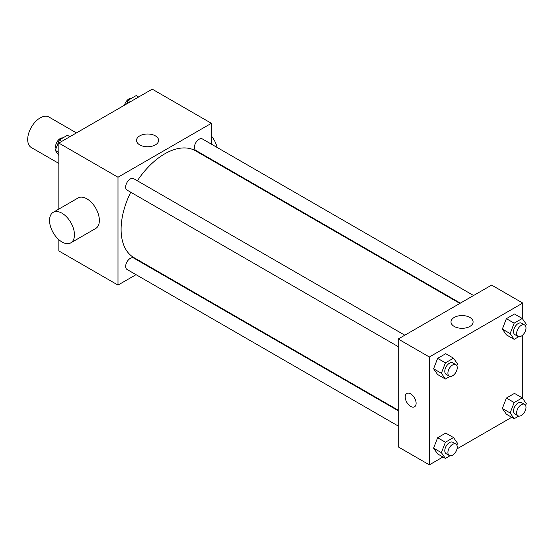 <?xml version="1.0" encoding="UTF-8"?>
<svg xmlns="http://www.w3.org/2000/svg" width="554" height="554" viewBox="0 0 554 554"><rect width="100%" height="100%" fill="white"/><g stroke="black" fill="none" stroke-linecap="round" stroke-linejoin="round"><path stroke-width="0.83" d="M76.445 132.912L48.96 117.039A17.61 10.166 120 0 0 35.387 121.755A17.61 10.166 120 0 0 27.7 139.483A17.61 10.166 120 0 0 31.349 147.544L58.835 163.416M136.049 274.666L117.995 285.088L58.835 250.934L58.835 239.681M58.835 209.087L58.835 143.077L152.239 89.152L211.399 123.307L211.399 144.151M149.753 266.751L149.255 267.042M130.751 192.224A61.646 35.594 120 0 0 121.104 229.363A61.646 35.594 120 0 0 133.874 257.582L398.215 410.202M459.862 303.426L195.52 150.813A61.646 35.594 120 0 0 137.357 180.784M211.399 159.407L211.399 159.981M117.995 285.088L117.995 177.232L211.399 123.307M473.566 295.511L202.376 138.943A6.606 3.816 120 0 0 197.286 140.709A6.606 3.816 120 0 0 194.399 147.357A6.606 3.816 120 0 0 195.77 150.383L460.353 303.142M398.215 410.77L133.625 258.012A6.606 3.816 120 0 0 128.535 259.784A6.606 3.816 120 0 0 125.654 266.432A6.606 3.816 120 0 0 127.018 269.452L398.215 426.026M398.215 346.645L127.018 190.07A6.606 3.816 -60 0 1 127.018 182.446A6.606 3.816 -60 0 1 133.625 178.63L404.822 335.205M117.995 177.232L58.835 143.077M139.76 144.892A11.045 6.378 180 0 1 136.526 140.384A11.045 6.378 180 0 1 147.572 134.006A11.045 6.378 180 0 1 158.617 140.384A11.045 6.378 180 0 1 151.796 146.27A11.045 6.378 180 0 1 139.76 144.892M53.191 212.341L78.1 197.958A17.61 10.166 60 0 1 91.673 202.681A17.61 10.166 60 0 1 99.36 220.402A17.61 10.166 60 0 1 95.717 228.47L70.808 242.846A17.61 10.166 60 0 1 53.191 232.68A17.61 10.166 60 0 1 53.191 212.341A17.61 10.166 60 0 1 66.764 217.057A17.61 10.166 60 0 1 74.451 234.785A17.61 10.166 60 0 1 70.808 242.846M217.099 147.447A17.61 10.166 -120 0 0 211.399 135.986M442.958 456.995L429.35 464.848L398.215 446.877L398.215 339.013L491.62 285.088L522.754 303.066L522.754 319.201M511.709 417.3L457.022 448.872M506.384 334.845L502.339 329.09L506.384 318.668L514.472 313.993L506.384 318.668L502.339 329.09L506.384 334.845L514.167 339.339L510.123 333.584L514.167 323.162L522.256 318.488L526.3 324.242L525.594 326.064M437.632 453.92L433.588 448.165L437.632 437.743L445.721 433.069L437.632 437.743L433.588 448.165L437.632 453.92L445.416 458.414L441.372 452.66L445.416 442.237L453.511 437.563L457.556 443.318L456.849 445.139M522.754 335.018L522.754 398.589M429.35 464.848L429.35 356.991L522.754 303.066M506.384 414.226L502.339 408.471L506.384 398.049L514.472 393.382L506.384 398.049L502.339 408.471L506.384 414.226L514.167 418.72L510.123 412.965L514.167 402.543L522.256 397.876L526.3 403.624L525.594 405.445M437.632 374.539L433.588 368.784L437.632 358.355L445.721 353.687L437.632 358.355L433.588 368.784L437.632 374.539L445.416 379.033L441.372 373.278L445.416 362.849L453.511 358.182L457.556 363.936L456.849 365.751M429.35 356.991L398.215 339.013M454.232 326.445A11.045 6.378 180 0 1 450.998 321.936A11.045 6.378 180 0 1 462.043 315.565A11.045 6.378 180 0 1 473.088 321.936A11.045 6.378 180 0 1 466.267 327.829A11.045 6.378 180 0 1 454.232 326.445M416.116 403.284A7.708 4.446 60 0 1 414.524 406.809A7.708 4.446 60 0 1 406.816 402.363A7.708 4.446 60 0 1 406.816 393.465A7.708 4.446 60 0 1 412.751 395.528A7.708 4.446 60 0 1 416.116 403.284M414.524 406.809A7.708 4.446 60 0 1 406.816 402.356A7.708 4.446 60 0 1 406.816 393.465M449.993 376.388L445.416 379.033M455.88 364.684L452.763 362.884A6.606 3.816 120 0 0 447.674 364.657A6.606 3.816 120 0 0 444.793 371.305A6.606 3.816 120 0 0 446.164 374.324L449.273 376.124A6.606 3.816 120 0 0 455.88 372.309A6.606 3.816 120 0 0 455.88 364.684A6.606 3.816 120 0 0 450.79 366.45A6.606 3.816 120 0 0 447.909 373.098A6.606 3.816 120 0 0 449.273 376.124M441.372 373.278L433.588 368.784M445.416 362.849L437.632 358.355M453.511 358.182L445.721 353.687M518.745 336.693L514.167 339.339M524.624 324.99L521.515 323.197A6.606 3.816 120 0 0 516.425 324.963A6.606 3.816 120 0 0 513.537 331.611A6.606 3.816 120 0 0 514.908 334.637L518.025 336.43A6.606 3.816 120 0 0 524.624 332.622A6.606 3.816 120 0 0 524.624 324.99A6.606 3.816 120 0 0 519.534 326.763A6.606 3.816 120 0 0 516.653 333.411A6.606 3.816 120 0 0 518.025 336.43M510.123 333.584L502.339 329.09M514.167 323.162L506.384 318.668M522.256 318.488L514.472 313.993M449.993 455.769L445.416 458.414M455.88 444.066L452.763 442.265A6.606 3.816 120 0 0 447.674 444.038A6.606 3.816 120 0 0 444.793 450.686A6.606 3.816 120 0 0 446.164 453.705L449.273 455.506A6.606 3.816 120 0 0 455.88 451.69A6.606 3.816 120 0 0 455.88 444.066A6.606 3.816 120 0 0 450.79 445.838A6.606 3.816 120 0 0 447.909 452.479A6.606 3.816 120 0 0 449.273 455.506M441.372 452.66L433.588 448.165M445.416 442.237L437.632 437.743M453.511 437.563L445.721 433.069M518.745 416.082L514.167 418.72M524.624 404.372L521.515 402.578A6.606 3.816 120 0 0 516.425 404.344A6.606 3.816 120 0 0 513.537 410.992A6.606 3.816 120 0 0 514.908 414.018L518.025 415.812A6.606 3.816 120 0 0 524.624 412.003A6.606 3.816 120 0 0 524.624 404.372A6.606 3.816 120 0 0 519.534 406.144A6.606 3.816 120 0 0 516.653 412.792A6.606 3.816 120 0 0 518.025 415.812M510.123 412.965L502.339 408.471M514.167 402.543L506.384 398.049M522.256 397.876L514.472 393.382M58.835 155.411L55.289 150.376L59.333 139.947L67.429 135.28L69.887 136.7M58.835 152.419L55.289 150.376M61.799 141.367L59.333 139.947M62.851 137.918A6.606 3.816 120 0 0 58.059 140.425A6.606 3.816 120 0 0 55.601 146.602A6.606 3.816 120 0 0 55.996 148.555M126.665 103.917L128.085 100.26L136.173 95.586L138.632 97.005M130.543 101.68L128.085 100.26M131.596 98.231A6.606 3.816 120 0 0 124.567 105.128M212.868 160.826L213.366 160.542"/></g></svg>
